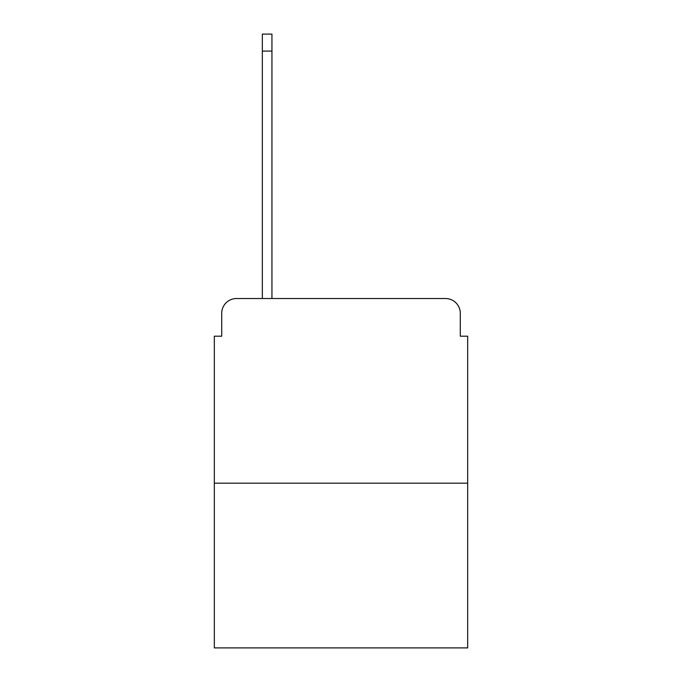 <?xml version="1.0" encoding="UTF-8"?>
<svg xmlns="http://www.w3.org/2000/svg" width="682" height="682" viewBox="0 0 682 682"><rect width="100%" height="100%" fill="white"/><g stroke="black" fill="none" stroke-linecap="round" stroke-linejoin="round"><path stroke-width="1.02" d="M221.71 313.302L221.71 336.2L221.71 313.302A14.774 14.774 0 0 1 236.483 298.528L262.34 298.528L262.34 34.1L271.939 34.1L271.939 298.528L283.388 298.528M467.673 483.188L214.327 483.188L214.327 647.9L467.673 647.9L467.673 336.2L460.29 336.2L460.29 313.302A14.774 14.774 0 0 0 445.517 298.528L236.483 298.528M214.327 483.188L214.327 336.2L221.71 336.2M398.612 298.528L445.517 298.528M460.29 336.2L460.29 313.302M262.34 51.09L271.939 51.09"/></g></svg>
